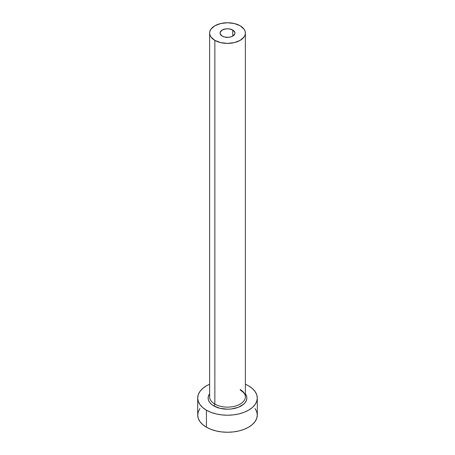 <?xml version="1.0" encoding="UTF-8"?>
<svg xmlns="http://www.w3.org/2000/svg" width="455" height="455" viewBox="0 0 455 455"><rect width="100%" height="100%" fill="white"/><g stroke="black" fill="none" stroke-linecap="round" stroke-linejoin="round"><path stroke-width="0.68" d="M222.233 36.116A7.451 4.3 180 0 1 220.049 33.073A7.451 4.3 180 0 1 224.651 29.097A7.451 4.3 180 0 1 232.767 30.03L232.767 36.116L231.64 36.65L228.956 37.293L224.651 37.043L222.233 36.116L220.192 33.909L220.192 32.231L222.233 30.03L226.044 28.853L228.956 28.853L232.767 30.03L234.808 32.231L234.808 33.909L232.767 36.116L232.767 30.03A7.451 4.3 180 0 1 234.951 33.073A7.451 4.3 180 0 1 230.349 37.043A7.451 4.3 180 0 1 222.233 36.116M209.783 395.412A17.876 10.323 0 0 0 214.857 404.097A1.49 0.859 -60 0 1 213.804 405.923A19.366 11.182 180 0 1 209.624 393.717L208.504 395.833L208.134 398.017L208.504 400.195L209.607 402.294L211.393 404.228L213.804 405.923A1.49 0.859 120 0 0 214.857 404.097A17.876 10.323 0 0 0 234.342 406.338A17.876 10.323 0 0 0 245.376 396.8L245.376 33.073A17.876 10.323 180 0 1 234.342 42.611A17.876 10.323 180 0 1 214.857 40.37L214.857 404.097L214.857 40.37A17.876 10.323 180 0 1 209.624 33.073A17.876 10.323 180 0 1 220.658 23.535A17.876 10.323 180 0 1 240.143 25.776A17.876 10.323 180 0 1 245.376 33.073L245.035 31.059L244.017 29.12L240.143 25.776L234.342 23.535L227.5 22.75L220.658 23.535L214.857 25.776L210.983 29.12L209.965 31.059L209.624 33.073L209.965 35.086L210.983 37.02L214.857 40.37L220.658 42.611L227.5 43.396L234.342 42.611L240.143 40.37L244.017 37.02L245.035 35.086L245.376 33.073M199.972 408.465L198.278 411.69L197.703 415.045A29.797 17.205 0 0 0 206.428 427.211L206.428 410.183L210.944 412.321L216.097 413.908L221.687 414.886L227.5 415.222L233.313 414.886L238.903 413.908L244.056 412.321L248.572 410.183L252.275 407.572L255.027 404.597L256.722 401.373L257.297 398.017L256.722 394.661L255.027 391.431L252.275 388.456L248.572 385.851L245.376 384.253A29.797 17.205 180 0 1 248.572 385.851A29.797 17.205 180 0 1 257.297 398.017A29.797 17.205 180 0 1 238.903 413.908A29.797 17.205 180 0 1 206.428 410.183L206.428 427.211A29.797 17.205 0 0 0 238.903 430.942A29.797 17.205 0 0 0 257.297 415.045L256.722 411.69L255.027 408.465M206.428 410.183A29.797 17.205 180 0 1 197.703 398.017A29.797 17.205 180 0 1 209.624 384.253L206.428 385.851L202.725 388.456L199.972 391.431L198.278 394.661L197.703 398.017L198.278 401.373L199.972 404.597L202.725 407.572L206.428 410.183M245.376 393.717L246.496 395.833L246.866 398.017L246.496 400.195L245.393 402.294L243.607 404.228L238.261 407.316L231.276 408.982L227.5 409.199L220.089 408.345L213.804 405.923A19.366 11.182 180 0 0 238.278 407.305A19.366 11.182 180 0 0 245.376 393.717M197.703 398.017L197.703 415.045L198.278 418.401L199.972 421.631L202.725 424.606L206.428 427.211L210.944 429.349L216.097 430.942L221.687 431.92L227.5 432.25L233.313 431.92L238.903 430.942L244.056 429.349L248.572 427.211L252.275 424.606L255.027 421.631L256.722 418.401L257.297 415.045L257.297 398.017M209.624 33.073L209.624 396.8A17.876 10.323 0 0 0 214.857 404.097A17.876 10.323 0 0 0 233.216 406.582A17.876 10.323 0 0 0 245.217 398.188A17.876 10.323 0 0 0 240.143 389.503M245.376 396.8C245.399 396.038 245.512 393.438 240.45 390.185"/></g></svg>
